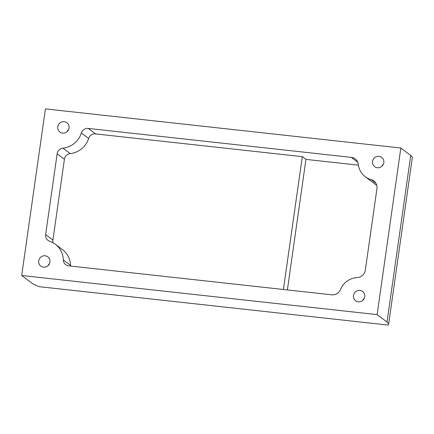 <?xml version="1.0" encoding="UTF-8"?>
<svg xmlns="http://www.w3.org/2000/svg" width="434" height="434" viewBox="0 0 434 434"><rect width="100%" height="100%" fill="white"/><g stroke="black" fill="none" stroke-linecap="round" stroke-linejoin="round"><path stroke-width="0.65" d="M377.124 314.617L400.832 148.021L45.413 108.896L21.7 275.498L31.595 282.941A68.317 9.038 -171.9 0 0 39.348 286.684L388.278 325.093A68.317 9.038 -171.9 0 0 388.587 324.415A68.317 9.038 -171.9 0 0 387.019 322.061L377.124 314.617L21.7 275.498M45.141 255.778A5.805 5.599 -53.1 0 0 40.839 266.113A5.805 5.599 -53.1 0 0 48.803 264.838A5.805 5.599 -53.1 0 0 45.141 255.778M64.221 121.694A5.805 5.599 -53.1 0 0 59.919 132.034A5.805 5.599 -53.1 0 0 67.883 130.759A5.805 5.599 -53.1 0 0 64.221 121.694M379.018 156.343A5.805 5.599 -53.1 0 0 374.716 166.683A5.805 5.599 -53.1 0 0 382.679 165.408A5.805 5.599 -53.1 0 0 379.018 156.343M359.932 290.427A5.805 5.599 -53.1 0 0 355.63 300.767A5.805 5.599 -53.1 0 0 363.594 299.487A5.805 5.599 -53.1 0 0 359.932 290.427M331.712 294.811L68.67 265.858A6.423 6.19 126.9 0 1 63.299 259.95A21.347 20.577 126.9 0 0 55.281 244.206A21.347 20.577 126.9 0 0 49.677 241.255A6.423 6.19 126.9 0 1 45.646 234.55L57.142 153.766A6.423 6.19 126.9 0 1 62.93 148.146A21.347 20.577 126.9 0 0 81.37 132.978A6.423 6.19 126.9 0 1 88.232 128.421L351.269 157.374A8.506 8.197 126.9 0 1 355.196 158.925A8.506 8.197 126.9 0 1 358.343 164.508A18.619 17.94 126.9 0 0 365.233 176.725A18.619 17.94 126.9 0 0 371.13 179.605A8.506 8.197 126.9 0 1 373.826 180.924A8.506 8.197 126.9 0 1 376.94 188.622L365.347 270.089A8.506 8.197 126.9 0 1 357.187 277.57A18.619 17.94 126.9 0 0 340.565 289.429A8.506 8.197 126.9 0 1 331.712 294.811M388.587 324.415L412.3 157.819A68.317 9.038 -171.9 0 0 410.727 155.464L400.832 148.021M49.454 263.747A5.805 5.599 -53.1 0 0 47.935 265.771M68.539 129.663A5.805 5.599 -53.1 0 0 67.015 131.686M383.33 164.312A5.805 5.599 -53.1 0 0 381.811 166.336M364.251 298.397A5.805 5.599 -53.1 0 0 362.726 300.42M283.407 289.494L302.314 156.658L305.954 159.392L358.43 165.17M287.373 289.928L305.954 159.392M53.138 242.801A6.423 6.19 126.9 0 1 52.921 240.024L64.416 159.24A6.423 6.19 126.9 0 1 70.205 153.62A21.347 20.577 126.9 0 0 88.644 138.451A6.423 6.19 126.9 0 1 95.507 133.894L302.314 156.658M376.772 185.383A18.619 17.94 126.9 0 1 376.142 184.933L365.233 176.725M70.623 266.069A6.423 6.19 126.9 0 1 70.574 265.424L63.299 259.95M55.281 244.206L62.556 249.68A21.347 20.577 126.9 0 1 70.574 265.424M387.019 322.061L410.727 155.464M375.839 183.148L371.13 179.605M357.773 162.267L351.269 157.374M95.507 133.894L88.232 128.421M52.921 240.024L45.646 234.55M64.416 159.24L57.142 153.766M70.205 153.62L62.93 148.146M88.644 138.451L81.37 132.978"/></g></svg>

